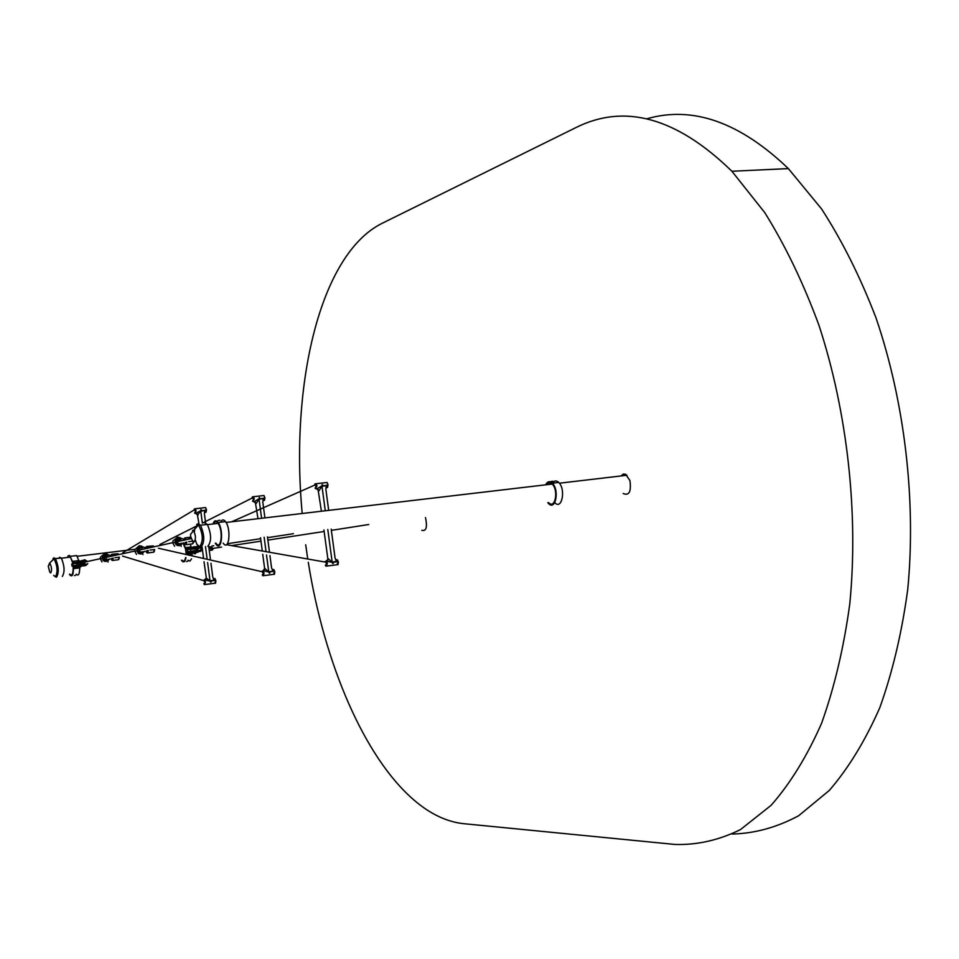 <?xml version="1.0" encoding="UTF-8"?>
<svg xmlns="http://www.w3.org/2000/svg" width="959" height="959" viewBox="0 0 959 959"><rect width="100%" height="100%" fill="white"/><g stroke="black" fill="none" stroke-linecap="round" stroke-linejoin="round"><path stroke-width="1.44" d="M732.113 834.054C754.733 833.479 776.898 827.389 798.607 815.773L829.367 790.372C848.535 768.123 865.354 740.54 879.823 707.634C892.589 671.983 901.892 632.568 907.741 589.401C916.289 500.886 904.816 402.48 876.07 318.04C860.403 277.235 842.23 240.853 821.527 208.882L788.37 168.604C739.785 122.105 692.578 105.514 646.75 118.832M308.283 562.298C324.298 662.705 363.845 756.963 413.928 800.01C430.04 813.903 446.534 821.779 463.437 823.661L674.8 844.435C697.085 845.167 718.974 840.216 740.48 829.595L771.06 805.368C790.168 783.671 806.987 756.363 821.515 723.446C834.378 687.603 843.8 647.721 849.794 603.81C858.641 513.58 847.468 412.322 818.95 325.257C803.414 283.169 785.361 245.648 764.814 212.694L731.909 171.253C676.79 117.633 624.741 103.104 575.748 127.667L382.102 223.327C319.862 254.183 290.109 384.02 302.205 513.485M305.693 544.772L307.731 558.833M626.347 475.328L621.684 475.88M197.95 524.609L195.972 527.738M623.134 493.501C629.128 495.995 631.394 491.691 629.931 480.579L625.652 474.285L623.374 474.022L621.036 475.952M197.063 524.441L195.552 528.205M53.44 558.474L52.709 560.248M421.804 530.291C426.18 531.478 427.45 527.378 425.592 517.98L425.448 517.608M53.932 558.665L53.153 559.732M204.723 522.847L207.348 524.417C211.483 534.163 211.651 541.439 207.827 546.27M59.374 557.347L61.328 558.018C64.577 565.954 64.924 572.079 62.335 576.419M58.871 558.306L59.842 557.287M551.065 481.502L552.875 481.262M547.793 502.684L548.452 503.439C555.501 511.267 559.648 490.085 552.36 483.204C549.675 480.795 547.445 481.334 545.659 484.822M554.793 502.672C561.866 510.476 566.05 489.318 558.737 482.449C556.328 480.231 554.218 480.507 552.42 483.264M546.438 484.739L549.111 482.665L552.192 484.019C558.893 490.337 555.081 509.804 548.608 502.624L548.572 502.588M189.81 553.367L191.153 553.175L189.81 553.367M186.525 561.518L187.58 561.399L186.525 561.518M193.179 552.036L187.82 552.696L187.844 553.535L187.724 552.708L186.106 553.043L185.818 554.302M193.634 552.816L187.928 553.523M187.113 548.068L187.221 548.896L187.113 548.068L185.459 548.248L183.876 544.125M181.491 560.26L182.006 560.967C183.912 562.837 185.231 561.722 185.95 557.623M185.183 547.625L191.189 546.894L190.254 544.173M187.988 560.212L189.978 561.075L191.524 558.881M192.076 555.717L192.136 553.978L187.149 554.602M187.209 548.057L192.843 547.361M190.134 548.62L188.276 548.848L190.122 548.572M183.565 544.388L185.602 549.231L192.699 548.272M187.317 548.872L192.663 548.212M185.602 549.231L187.221 548.896M185.602 557.551C184.907 561.003 183.72 561.902 182.042 560.224L182.018 560.2M186.142 554.374L193.706 552.816M186.418 553.822L187.844 553.535M192.423 553.079L192.136 553.978M191.189 546.894L191.476 547.529L185.459 548.248M77.775 567.141L78.506 567.081M74.406 575.556L75.461 575.424L74.406 575.556M74.203 561.866L74.323 562.705L74.203 561.866L72.752 562.034L69.671 555.549L68.257 555.693L67.394 557.479M69.444 574.237L69.911 574.956C72.129 577.15 73.304 575.052 73.447 568.663L74.826 566.625L73.399 566.937L73.16 567.92C73.124 574.141 72.045 576.227 69.923 574.201L69.911 574.177M72.488 561.387L78.794 560.619L76.732 555.561L73.939 555.896M76.181 574.177C78.398 576.359 79.585 574.273 79.741 567.932M74.299 561.854L72.752 562.034M77.104 562.465L74.598 562.669L74.49 561.83M67.849 557.419L70.415 557.083L72.68 562.909L74.323 562.705M74.622 555.824L76.049 555.645M74.826 566.625L74.934 567.464M77.499 566.289L74.922 566.613M78.075 567.069L75.03 567.452M78.866 567.105L79.861 567.093M218.029 520.497L219.983 520.246M215.307 543.226L215.847 544.065C221.601 552.72 224.058 530.123 218.137 522.475C215.967 519.802 214.253 520.305 212.994 523.986M223.207 543.166C228.997 551.797 231.491 529.236 225.545 521.612C223.603 519.167 221.985 519.358 220.69 522.187M213.593 523.914C214.78 521.276 216.255 521.097 218.041 523.35C223.483 530.375 221.229 551.137 215.931 543.19L215.907 543.154M78.063 565.906L76.276 566.038L77.919 565.798M193.742 551.473L195.456 551.221M189.438 552.084L190.913 551.893L189.438 552.084M79.429 567.944L78.458 568.088L79.429 567.944M79.957 567.884L79.309 567.045M78.626 565.966L79.525 566.961L77.499 566.589L78.854 567.033M78.746 560.979L77.991 561.902M81.131 565.57L79.957 566.925L79.177 565.954L77.475 566.421L81.059 565.51M87.76 563.676L85.902 565.462L82.714 566.014L84.44 565.642L81.959 563.652L80.244 564.024L80.029 561.974L77.691 562.31L78.65 562.142L78.842 561.003M194.701 546.69L193.143 546.93M195.456 553.631L194.102 553.822L195.456 553.631M195.336 552.72L194.09 552.899M193.814 551.461L195.097 551.341L195.972 552.624L193.179 552.36L195.228 552.672M196.991 547.901L196.355 546.642M200.791 550.862L197.063 552.468L197.446 551.137M195.36 546.894L195.049 548.308M195.936 551.257L193.358 552.18M196.127 546.774L192.567 547.817L195.18 546.81M195.564 553.619L195.972 552.624M194.941 551.281L195.756 551.173M194.389 546.918L193.167 547.109M194.593 548.356L194.761 547.685L192.795 547.997M85.603 564.096L83.697 562.334L86.31 561.758M81.071 565.534L79.129 565.798M80.496 564.863L79.405 565.103M80.652 565.115L78.53 565.546M77.439 562.262L79.261 561.926L77.643 561.926M79.765 565.331L78.159 565.63M79.717 565.438L79.046 565.69L79.717 565.438M80.352 561.495L78.602 561.758M200.635 547.553L196.223 549.531L198.993 550.43M211.975 546.019L212.802 545.899L211.963 546.019L211.795 547.253L212.766 548.644M200.215 547.05L197.518 547.769L201.714 547.109M201.558 547.433L200.599 547.253M201.87 550.034L202.529 550.514M202.493 550.25L198.441 550.862M201.941 550.358L201.018 550.454L201.941 550.358M85.351 564.156L83.709 562.334L84.955 561.147M104.879 554.77L102.325 557.874L102.937 560.056L104.735 561.399L107.732 560.667L106.125 561.375L102.541 558.486L105.262 554.817L107.816 555.609M107.732 560.667L110.045 558.773M108.295 560.116L107.78 560.739L108.331 560.164M100.383 558.833L102.337 558.522L100.311 558.833L101.99 561.902M136.55 554.446L134.787 551.221L136.933 550.898L134.859 551.233M144.965 551.173L140.889 553.882L137.149 550.85L139.978 547.026L142.639 547.853M143.227 552.624L142.603 553.247M142.555 553.151L139.043 553.727L136.969 550.682L139.93 546.906L141.788 547.337M177.775 538.383L175.053 541.272L178.134 538.311L175.053 541.763L175.737 544.173L177.691 545.647L180.891 544.88L179.153 545.647L175.257 542.446L178.194 538.431L180.963 539.306M180.891 544.88L183.397 542.794M180.076 538.766L180.951 539.162M181.491 544.28L180.927 544.94L181.527 544.328M172.824 542.854L175.029 542.494L172.74 542.842L174.61 546.246M326.659 563.401L325.604 565.342M314.864 484.727L316.314 486.273M332.641 563.245L332.533 562.418L332.641 563.245M322.248 485.781L322.14 484.954L322.248 485.781M322.188 485.781L321.996 485.002M335.65 559.852L336.741 559.876L337.508 561.698L332.15 562.394L326.384 561.123M333.324 562.238L332.881 563.616L333.468 563.077L332.641 561.998M328.685 510.368L325.82 489.042L326.863 485.674L321.984 486.213L318.903 490.828L316.722 488.97L321.876 485.865L322.272 484.523L323.063 485.733L327.247 485.266L325.892 487.687M321.876 485.865L323.063 485.733M322.164 484.535L323.135 485.578M325.844 565.342L326.695 563.604L325.616 561.974M332.425 562.453L332.545 563.245M315.667 488.011L316.29 486.057L315.775 484.655L314.948 484.99M332.881 563.616L332.15 562.394M327.978 558.474L327.918 559.385L327.978 558.474L332.198 562.298M337.508 561.698L335.123 558.378L331.191 529.092M323.938 529.979L327.918 559.385L326.36 560.787M263.437 573.11L262.394 574.897M252.169 497.769L253.584 499.171M269.227 572.919L269.119 572.127L269.227 572.919M269.143 572.919L269.011 572.151M259.326 498.728L259.218 497.937L259.326 498.728M259.278 498.74L259.086 497.985M272.188 569.754L273.207 569.634L273.938 571.42L269.251 571.72L270.006 572.739L269.443 573.266L268.724 572.091L263.198 570.557L264.109 573.17L262.874 575.724M269.875 571.948L269.443 573.266M264.912 517.872L262.766 501.845L263.785 498.62L259.05 499.148L256.137 503.559L254.027 501.785L258.954 498.824L259.338 497.529L260.105 498.692L264.169 498.224L262.874 500.43M258.954 498.824L260.105 498.692M259.242 497.541L260.177 498.524M262.67 574.873L263.461 573.266L262.946 571.84M253.068 500.874L253.56 499.004L253.08 497.637L252.361 497.937M264.72 569.083L264.78 568.339L268.724 572.091M273.938 571.42L271.625 568.255L269.935 555.573M267.441 536.872L269.479 552.096M256.137 503.559L255.909 502.84M204.89 582.089L204.135 584.283L204.986 584.283L205.142 582.161L203.62 580.495L204.746 579.919L205.514 582.113L204.459 584.594L203.823 583.719M194.641 513.029L195.696 510.895L195.025 508.989L194.233 509.217L195.48 511.075M210.489 581.849L210.393 581.094L210.489 581.849M201.054 510.679L200.839 509.96M213.437 578.912L214.372 578.673L215.056 580.411L209.997 581.07L204.83 579.907M211.112 580.926L210.692 582.185L211.244 581.669L210.465 580.71M195.864 513.317L200.683 510.763L201.054 509.529L201.798 510.644L205.741 510.188L204.471 512.358M200.683 510.763L201.798 510.644M200.958 509.541L201.87 510.464M204.159 583.647L204.902 582.197L204.423 580.818M210.297 581.118L210.417 581.849M194.881 512.657L195.468 510.955L194.413 509.816L122.788 552.732M210.692 582.185L209.997 581.07M206.197 578.085L210.045 580.986M215.056 580.411L212.826 577.378L210.956 563.281M205.825 524.597L204.351 513.125L205.741 510.188M205.37 510.56L200.779 511.087L197.818 514.695M208.642 545.839L210.512 559.888M196.763 524.333L198.465 524.933C203.08 533.743 203.5 541.008 199.724 546.702L196.595 544.065M194.102 541.955L192.447 540.516C190.397 536.549 189.966 534.271 191.165 533.683L193.442 530.579C195.84 535.182 196.056 538.97 194.102 541.955M192.555 530.255L193.442 530.579L198.465 524.933L200.515 525.22C204.639 534.978 204.806 542.267 201.018 547.098M197.914 523.638L200.515 525.22L207.348 524.417M196.715 543.801L195.336 540.061M194.341 531.789L195.168 526.575M54.028 557.802L55.526 558.713C58.775 566.661 59.11 572.799 56.557 577.138L56.245 577.138M53.045 558.378L54.016 558.725C57.48 565.858 57.96 571.888 55.454 576.815L53.68 575.364M50.707 572.931L49.748 572.091L48.262 566.122L49.952 563.472C51.762 567.201 52.014 570.353 50.707 572.931M49.448 563.293L54.016 558.725L61.328 558.018M48.921 564.575L49.604 563.413M187.496 548.848L187.389 548.033M188 552.672L188.108 553.499M78.458 568.04L73.447 568.663M72.896 563.029L77.176 562.501M73.687 567.74L78.902 567.057M75.114 566.589L75.222 567.428M72.381 566.349L71.901 563.904L72.872 563.868L73.112 565.738L76.996 565.139M76.54 563.305L71.901 563.904L73.232 563.269M72.752 566.445L72.141 565.954L73.112 565.738L73.723 566.23L72.752 566.445L77.811 565.906M78.674 565.51L73.723 566.23M76.96 562.753L73.34 563.245L77.068 562.669M185.77 552L187.88 551.617L187.628 549.795L185.543 550.19L187.7 549.339L190.457 549.375L190.697 551.197L196.715 550.346M196.811 548.596L195.996 548.14M191.057 551.725L187.88 551.617L196.895 550.43M196.523 548.848L187.7 549.339L196.487 548.62M188.228 552.144L193.55 551.593M186.334 549.639L187.832 549.231M190.673 548.8L197.134 548.392M196.331 551.053L196.727 550.442M80.484 561.279L79.165 560.811M76.888 561.926L77.559 561.998M79.153 566.23L79.945 566.122M197.902 545.947L196.295 546.642M193.382 552.36L195.564 551.281M195.109 552.744L193.982 552.923L194.102 553.822M79.225 562.513L77.979 562.705L77.763 563.892L80.436 564.743M78.65 562.142L79.417 562.022M80.292 561.614L79.237 561.782M84.44 565.642L85.986 564.851L84.44 565.642M87.341 563.724L85.986 564.851M82.714 566.014L80.244 564.036M84.536 565.031L82.522 562.418L83.948 560.512L86.694 560.751M83.948 560.512L81.839 561.782L83.697 559.984L85.399 560.344M81 565.462L80.112 562.166L81.839 561.782L81.815 562.513L80.1 562.909M80.112 562.166L81.983 560.38M82.678 563.544L81.959 563.652L81.815 562.513L82.522 562.418M85.159 559.816L83.709 559.984M202.109 547.361L200.647 547.553L200.982 550.154L202.457 549.963M198.069 550.946L201.881 550.598M200.767 551.005L197.83 551.053M201.066 550.814L198.765 551.233M198.429 547.301L197.59 547.397M197.362 547.505L198.873 547.145M208.81 547.098L210.788 546.81L212.011 549.483L213.437 548.308M210.033 546.906L210.177 548.009L208.954 548.188M212.011 549.483L211.615 550.094L212.383 550.034L209.266 550.49L211.615 550.094L210.177 548.009L210.932 547.913M213.509 548.296L212.778 549.411M106.509 556.352L105.334 556.112L103.668 558.354L105.862 560.128L107.12 559.409M108.247 559.169L106.065 560.919C102.337 559.469 102.098 557.587 105.334 555.285L107.612 556.112M106.365 561.459L103.596 560.727L102.373 557.862L105.214 554.71L107 555.117M108.079 562.058L107.684 560.847M111.843 558.965L112.131 558.318M111.64 559.049L111.616 558.438M106.809 553.811L106.845 554.949M111.268 559.361L112.431 560.476L118.544 559.696L112.359 560.488M111.795 559.972L112.479 558.246M111.867 555.165L111.136 554.937L111.867 554.23M112.011 554.206L118.137 553.751L112.371 554.446M114.9 557.718L119.36 557.179L119.024 559.049M119.36 557.179L118.544 559.696L118.964 557.215M113.21 558.09L112.778 560.404L112.143 559.888M146.583 550.814L146.583 551.473M147.123 550.694L146.787 551.377M142.495 553.343L142.891 554.614M141.536 545.983L141.62 547.157M141.129 553.978L138.576 553.511L136.993 551.173L136.969 549.723L139.57 546.966M141.908 551.833L140.601 552.576L138.312 550.718L140.05 548.38M142.411 548.368L140.05 547.505C136.969 549.879 137.233 551.845 140.829 553.403L143.095 551.581M148.273 550.442L147.782 552.887L153.776 552.156L154.243 549.555L150.024 550.07M147.494 550.61L147.302 552.971M153.332 552.24L154.267 551.677L154.243 549.555M154.267 551.473L154.627 549.519M153.476 552.216L147.386 552.971L146.164 551.821M145.72 547.637L153.26 545.959M153.368 545.935L146.979 546.39M146.823 546.426L146.044 546.966L147.386 546.666M179.537 540.121L178.266 539.857L176.456 542.314L178.842 544.268L180.208 543.489M181.443 543.226L179.081 545.132C175.029 543.525 174.766 541.463 178.266 538.934L180.736 539.857M176.336 544.94L175.053 541.272L175.988 544.592L179.405 545.731M181.191 546.414L180.819 545.084M185.255 543.022L185.614 542.314M185.039 543.118L185.063 542.434M179.765 537.352L179.896 538.574M193.574 541.871L192.639 543.837L185.77 544.712L192.639 543.837L193.227 541.631M184.536 543.549L185.626 544.149L186.07 542.207M185.399 538.814L184.44 538.323L184.008 539.126M184.5 538.311L185.207 537.831M185.363 537.807L190.745 537.16M193.55 541.859L193.095 543.25M188.683 541.643L192.819 541.14M186.753 542.063L186.202 544.628L185.626 544.149M184.871 537.903L190.805 537.519M185.83 538.119L184.871 538.407M325.353 561.375L326.551 561.195L327.391 563.496L325.964 566.158M325.341 565.295C326.456 566.865 327.007 566.289 326.983 563.556L325.077 561.878M327.163 566.026L336.813 564.767L338.239 562.094L337.388 559.792L338.395 562.082L338.024 564.575M327.067 482.533L328.002 484.691L327.606 487.292M326.707 487.735L327.846 484.703L327.031 482.485L325.856 482.617M314.996 483.875L316.182 483.696L316.985 485.925L315.559 488.694M315.151 488.239L316.506 485.542L315.595 483.768L314.6 484.846M336.777 559.876L336.022 560.404M327.798 529.512L332.162 562.034L337.029 561.399M325.281 510.775L321.948 485.949M326.456 482.557L316.182 483.696L314.564 484.858M262.275 574.873L263.245 575.748L263.773 574.093L262.011 571.564L263.305 570.917L262.275 571.073M263.905 575.616L273.411 574.381L274.634 571.804L273.83 569.562L274.801 571.78L274.442 574.213M264.001 495.563L264.912 497.673L264.54 500.202M263.725 500.562L264.744 497.685L263.977 495.527L262.97 495.635M252.421 496.858L253.44 496.714L254.207 498.884L252.984 501.557M252.589 501.125L253.823 498.944L252.445 496.834L252.037 497.829L253.44 496.714L263.545 495.575M274.346 574.405L274.813 571.78L273.83 569.562L272.608 570.329M264.78 568.339L263.222 570.557M266.506 554.973L268.736 571.756L273.471 571.132M261.603 518.268L259.026 498.896M264.145 537.268L266.039 551.485M214.996 578.613L215.907 580.758L215.571 583.12M205.334 584.487L214.672 583.264L215.739 580.782L214.972 578.589L213.893 579.5M205.598 507.599L206.473 509.661L206.125 512.094M205.382 512.382L206.305 509.673L205.574 507.563L204.699 507.659M194.461 508.857L195.336 508.726L196.068 510.847L195.013 513.413M203.859 580.051L205.753 579.787L206.197 578.253L204.711 579.596M206.245 577.462L204.015 561.71M207.6 562.513L210.009 580.734L214.6 580.147M252.589 497.817L202.337 523.123L200.755 510.835M198.01 515.307L195.96 513.616M205.478 546.558L207.144 559.133M731.909 171.253L788.37 168.604M207.492 524.633L218.065 523.386M226.084 522.451L552.228 484.055M559.397 483.204L627.006 475.244M61.448 558.198L70.439 557.107M77.2 556.292L134.967 549.291M558.737 482.449L552.36 483.204M76.732 555.561L70.439 556.328M225.545 521.612L218.137 522.475M71.973 565.99L71.733 564.132M186.609 552.36L185.543 550.166M196.655 550.934L197.362 550.538M80.904 566.733L81.551 565.822M80.748 560.967L78.554 561.578M78.458 568.088L78.338 567.153M200.839 550.862L200.443 551.509M196.979 551.101L195.528 551.317M196.104 546.858L198.01 546.043M197.134 550.981L198.921 551.137M80.076 562.382L76.432 563.64L76.924 565.091M78.554 561.794L80.34 561.518M199.748 550.25L200.982 550.154M199.436 550.526L200.731 550.502M199.352 550.706L201.03 550.466M213.162 548.356L221.553 547.098M232.09 545.515L260.968 541.152M267.873 540.109L324.142 531.478M331.37 530.363L368.759 524.513M211.963 546.019L213.833 545.743M227.475 543.693L260.644 538.694M267.549 537.651L293.442 533.695M83.709 562.334L100.299 558.665M103.656 557.922L134.775 551.053M138.3 550.274L172.728 542.662M176.444 541.847L191.153 538.598M106.257 558.51L105.442 559.78L103.944 558.366M107.024 555.033L105.238 554.722L102.373 557.407L103.524 560.715M110.453 555.477L104.687 553.535L100.419 557.227L100.311 558.833M111.232 559.397L111.879 560.2M145.336 547.721L139.367 545.695L134.895 549.543L134.787 551.221M138.18 553.211L136.969 549.723L139.954 546.918L141.812 547.241M140.649 552.108L138.432 549.675M138.635 549.255L140.601 549.759M146.128 551.857L146.811 552.672M178.985 543.753L176.6 541.907M180.1 538.67L180.927 539.174M183.72 539.186L177.547 537.064L172.86 541.08L172.74 542.842M184.5 543.585L185.243 544.4M326.24 562.262L226.432 544.688M315.355 484.81L231.598 521.804M325.976 566.182L325.305 565.283M335.806 560.104L337.388 559.792L338.419 562.07L337.904 564.803M327.031 482.485L328.026 484.691L327.475 487.52M327.918 559.385L327.738 561.039L325.041 561.878M318.016 489.318L321.421 511.219M263.018 571.924L158.427 548.236M194.809 526.911L159.901 544.484M262.898 575.748L262.239 574.861M263.977 495.527L264.924 497.673L264.432 500.382M273.83 569.562L272.224 569.79M262.73 554.314L264.72 569.19L264.396 570.773L263.305 570.917M255.31 502.144L257.983 518.687M260.512 537.711L262.263 550.826M263.329 574.813L262.694 574.897M204.459 580.854L122.5 556.064M213.342 578.768L214.972 578.589L215.919 580.758L215.487 583.276M194.066 509.816L195.336 508.726L205.574 507.563L206.485 509.661L206.041 512.25M197.242 513.976L198.945 523.518M202.061 546.978L203.56 558.318"/></g></svg>
